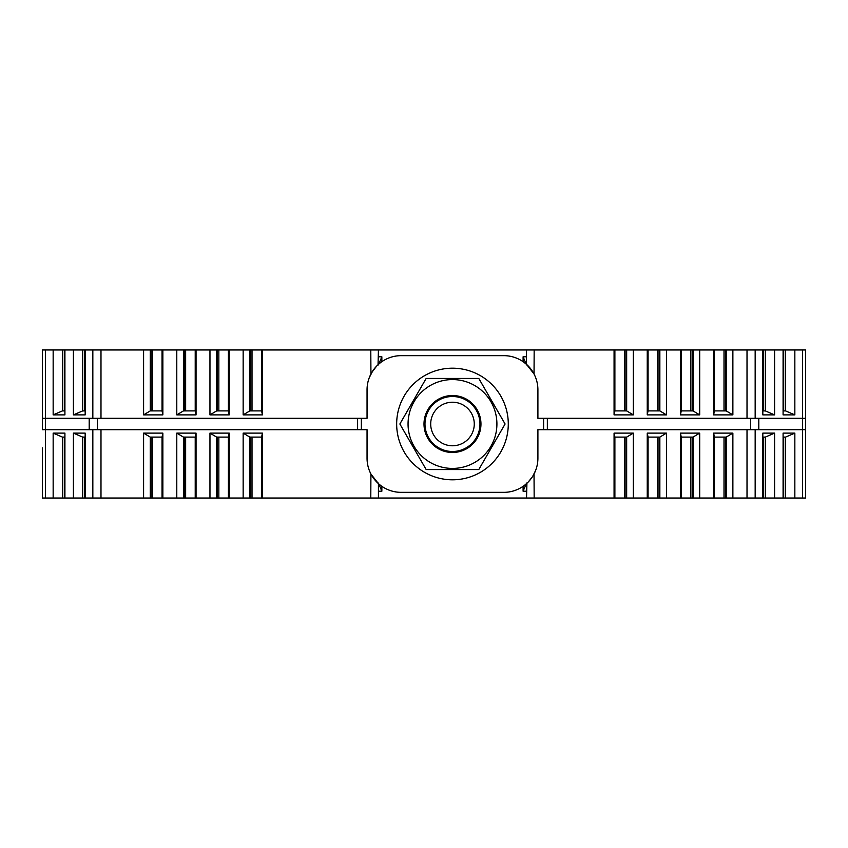 <?xml version="1.0" encoding="UTF-8"?>
<svg xmlns="http://www.w3.org/2000/svg" width="848" height="848" viewBox="0 0 848 848"><rect width="100%" height="100%" fill="white"/><g stroke="black" fill="none" stroke-linecap="round" stroke-linejoin="round"><path stroke-width="1.27" d="M396.663 424A55.82 55.82 0 0 1 480.381 375.664A55.82 55.82 0 0 1 480.381 472.336A55.82 55.82 0 0 1 396.663 424M426.173 378.431L399.864 424L426.173 469.569L478.781 469.569L505.09 424L478.781 378.431L426.173 378.431M424 424A28.482 28.482 0 0 1 466.718 399.334A28.482 28.482 0 0 1 466.718 448.666A28.482 28.482 0 0 1 424 424M408.058 424A44.425 44.425 0 0 1 474.689 385.522A44.425 44.425 0 0 1 474.689 462.478A44.425 44.425 0 0 1 408.058 424M401.221 355.651L503.733 355.651L401.221 355.651A34.174 34.174 0 0 0 367.046 389.826L367.046 418.308L361.354 418.308L361.354 429.692L367.046 429.692L367.046 458.174A34.174 34.174 0 0 0 401.221 492.349L503.733 492.349A34.174 34.174 0 0 0 537.908 458.174L537.908 429.692L543.61 429.692L543.61 418.308L537.908 418.308L537.908 389.826A34.174 34.174 0 0 0 503.733 355.651L401.221 355.651M397.977 355.81L397.415 355.863M508.026 355.927L506.012 355.725M503.733 492.349L401.221 492.349L503.733 492.349M506.977 492.19L507.539 492.137M396.928 492.073L398.942 492.275M533.922 373.798L526.523 364.354L526.523 349.959L378.431 349.959L378.049 364.714M526.523 349.959L534.166 349.959L534.039 374.032M747.014 418.308L747.014 349.959L534.166 349.959M747.014 349.959L762.829 349.959L762.829 414.884L774.595 414.884L774.595 349.959L762.829 349.959M774.595 349.959L805.6 349.959L805.6 498.041L762.829 498.041L762.829 433.116L774.595 433.116L774.595 498.041M89.199 429.692L89.199 418.308L97.35 418.308L97.35 429.692L42.4 429.692L42.4 349.959L100.986 349.959L100.986 418.308M143.598 414.884L150.266 410.898L162.042 410.898L162.858 414.884L143.598 414.884L143.598 349.959L100.986 349.959M143.598 349.959L262.414 349.959L262.414 414.884L243.153 414.884L243.153 349.959M370.936 374L370.788 349.959L262.414 349.959M370.788 349.959L378.431 349.959M42.4 349.959L42.421 429.692M42.4 447.924L42.4 498.041L42.4 447.924M794.841 498.041L794.841 433.116L783.086 433.116L783.086 498.041M762.829 498.041L747.014 498.041L747.014 429.692M534.028 474L534.166 498.041L614.069 498.041L614.069 433.116L633.329 433.116L633.329 498.041L647.247 498.041L647.247 433.116L666.507 433.116L666.507 498.041L680.435 498.041L680.435 433.116L699.695 433.116L699.695 498.041L713.613 498.041L713.613 433.116L732.873 433.116L732.873 498.041L747.014 498.041M64.914 437.102L62.434 437.102L53.159 433.116L64.914 433.116L64.914 498.041L85.171 498.041L85.171 433.116L73.405 433.116L73.405 498.041M100.986 429.692L100.986 498.041L85.171 498.041M53.159 433.116L53.159 498.041L42.4 498.041M162.858 433.116L162.042 437.102L150.266 437.102L143.598 433.116L162.858 433.116L162.858 498.041L262.414 498.041L262.414 433.116L261.587 437.102L261.587 498.041M176.787 433.116L196.047 433.116L195.22 437.102L183.444 437.102L176.787 433.116L176.787 498.041M196.047 433.116L196.047 498.041M209.965 433.116L229.225 433.116L228.409 437.102L216.632 437.102L209.965 433.116L209.965 498.041M229.225 433.116L229.225 498.041M261.587 437.102L249.81 437.102L243.153 433.116L243.153 498.041M243.153 433.116L262.414 433.116M262.414 498.041L370.788 498.041L370.915 473.968M100.986 498.041L162.858 498.041M143.598 433.116L143.598 498.041M371.032 474.202L378.431 483.646L378.431 498.041L370.788 498.041M53.159 498.041L64.914 498.041M732.873 498.041L713.613 498.041M699.695 498.041L680.435 498.041M666.507 498.041L647.247 498.041M633.329 498.041L614.069 498.041M534.166 498.041L526.523 498.041L526.915 483.286M378.431 498.041L526.523 498.041M783.086 410.898L785.566 410.898L794.841 414.884L783.086 414.884L783.086 349.959M794.841 414.884L794.841 349.959M713.613 414.884L714.44 410.898L726.217 410.898L732.873 414.884L713.613 414.884L713.613 349.959M699.695 414.884L680.435 414.884L681.251 410.898L693.028 410.898L699.695 414.884L699.695 349.959M680.435 414.884L680.435 349.959M666.507 414.884L647.247 414.884L648.073 410.898L659.85 410.898L666.507 414.884L666.507 349.959M647.247 414.884L647.247 349.959M633.329 414.884L614.069 414.884L614.885 410.898L626.661 410.898L633.329 414.884L633.329 349.959M614.069 349.959L614.069 414.884M732.873 414.884L732.873 349.959M53.159 349.959L53.159 414.884L64.914 414.884L64.914 349.959M85.171 349.959L85.171 414.884L73.405 414.884L73.405 349.959M162.858 414.884L162.858 349.959M229.225 414.884L209.965 414.884L216.632 410.898L228.409 410.898L229.225 414.884L229.225 349.959M209.965 414.884L209.965 349.959M196.047 414.884L176.787 414.884L183.444 410.898L195.22 410.898L196.047 414.884L196.047 349.959M176.787 414.884L176.787 349.959M758.801 429.692L750.65 429.692L750.65 418.308L758.801 418.308L758.801 429.692L805.6 429.692L805.6 418.308L802.505 418.308L802.505 349.959M361.354 429.692L357.602 429.692L357.602 418.308L361.354 418.308M97.35 429.692L357.602 429.692M750.65 429.692L543.61 429.692M543.61 418.308L547.352 418.308L547.352 429.692M750.65 418.308L547.352 418.308M758.801 418.308L802.505 418.308L802.505 498.041M42.4 418.308L45.495 418.308L45.495 498.041M89.199 418.308L45.495 418.308L45.495 349.959M97.35 418.308L357.602 418.308M506.012 492.275L508.153 492.063M372.738 477.064L371.011 474.159M376.618 366.113L371.816 372.41M369.325 377.561L372.654 371.074M532.215 370.936L533.943 373.841M533.922 474.202L532.3 476.926M532.841 476.078L535.629 470.439M533.943 474.159L533.138 475.59M398.942 355.725L396.8 355.937M243.153 414.884L249.81 410.898L261.587 410.898L261.587 349.959M261.587 410.898L262.414 414.884M249.81 410.898L249.81 349.959M250.595 410.898L250.595 349.959M228.409 410.898L228.409 349.959M216.632 410.898L216.632 349.959M217.406 410.898L217.406 349.959M195.22 410.898L195.22 349.959M183.444 410.898L183.444 349.959M184.228 410.898L184.228 349.959M150.266 410.898L150.266 349.959M151.05 410.898L151.05 349.959M162.042 410.898L162.042 349.959M250.595 437.102L250.595 498.041M249.81 437.102L249.81 498.041M228.409 437.102L228.409 498.041M217.406 437.102L217.406 498.041M216.632 437.102L216.632 498.041M195.22 437.102L195.22 498.041M184.228 437.102L184.228 498.041M183.444 437.102L183.444 498.041M150.266 437.102L150.266 498.041M151.05 437.102L151.05 498.041M162.042 437.102L162.042 498.041M73.405 414.884L82.691 410.898L85.171 410.898M82.691 410.898L82.691 349.959M84.556 410.898L84.556 349.959M53.159 414.884L62.434 410.898L64.914 410.898M62.434 410.898L62.434 349.959M64.3 410.898L64.3 349.959M84.556 437.102L84.556 498.041M85.171 437.102L82.691 437.102L82.691 498.041M82.691 437.102L73.405 433.116M62.434 437.102L62.434 498.041M64.3 437.102L64.3 498.041M626.661 410.898L626.661 349.959M614.885 410.898L614.885 349.959M625.888 410.898L625.888 349.959M648.073 410.898L648.073 349.959M659.85 410.898L659.85 349.959M659.066 410.898L659.066 349.959M681.251 410.898L681.251 349.959M693.028 410.898L693.028 349.959M692.254 410.898L692.254 349.959M726.217 410.898L726.217 349.959M725.432 410.898L725.432 349.959M714.44 410.898L714.44 349.959M633.329 433.116L626.661 437.102L614.885 437.102L614.885 498.041M626.661 437.102L626.661 498.041M614.885 437.102L614.069 433.116M625.888 437.102L625.888 498.041M666.507 433.116L659.85 437.102L648.073 437.102L648.073 498.041M648.073 437.102L647.247 433.116M659.85 437.102L659.85 498.041M659.066 437.102L659.066 498.041M699.695 433.116L693.028 437.102L681.251 437.102L681.251 498.041M681.251 437.102L680.435 433.116M693.028 437.102L693.028 498.041M692.254 437.102L692.254 498.041M732.873 433.116L726.217 437.102L714.44 437.102L714.44 498.041M726.217 437.102L726.217 498.041M725.432 437.102L725.432 498.041M714.44 437.102L713.613 433.116M762.829 410.898L765.309 410.898L765.309 349.959M765.309 410.898L774.595 414.884M763.444 410.898L763.444 349.959M785.566 410.898L785.566 349.959M783.7 410.898L783.7 349.959M774.595 433.116L765.309 437.102L762.829 437.102M765.309 437.102L765.309 498.041M763.444 437.102L763.444 498.041M794.841 433.116L785.566 437.102L783.086 437.102M785.566 437.102L785.566 498.041M783.7 437.102L783.7 498.041M380.466 362.668L378.431 364.354M371.763 372.495L371.095 373.682M524.488 485.332L526.523 483.646M528.336 481.887L532.215 477.064M533.191 475.505L533.858 474.318M526.523 364.926L523.099 356.796L523.099 361.672L526.385 364.237M379.66 484.696L381.854 486.328L381.854 491.204L378.431 483.074M526.523 483.074L523.099 491.204L523.099 486.328M378.431 364.926L381.854 356.796L381.854 361.672M474.265 424A21.794 21.794 0 0 0 441.585 405.132A21.794 21.794 0 0 0 441.585 442.868A21.794 21.794 0 0 0 474.265 424M479.968 424A27.486 27.486 0 0 1 438.734 447.808A27.486 27.486 0 0 1 438.734 400.192A27.486 27.486 0 0 1 479.968 424M755.165 429.692L755.165 498.041M92.835 498.041L92.835 429.692M755.165 349.959L755.165 418.308M92.835 418.308L92.835 349.959M381.854 491.204L378.431 491.204M526.523 491.204L523.099 491.204M523.099 356.796L526.523 356.796M378.431 356.796L381.854 356.796M252.015 410.898L252.015 349.959M218.837 410.898L218.837 349.959M185.648 410.898L185.648 349.959M152.47 410.898L152.47 349.959M252.015 437.102L252.015 498.041M218.837 437.102L218.837 498.041M185.648 437.102L185.648 498.041M152.47 437.102L152.47 498.041M85.139 410.898L85.139 349.959M64.883 410.898L64.883 349.959M85.139 437.102L85.139 498.041M64.883 437.102L64.883 498.041M624.457 410.898L624.457 349.959M657.645 410.898L657.645 349.959M690.823 410.898L690.823 349.959M724.012 410.898L724.012 349.959M624.457 437.102L624.457 498.041M657.645 437.102L657.645 498.041M690.823 437.102L690.823 498.041M724.012 437.102L724.012 498.041M762.861 410.898L762.861 349.959M783.117 410.898L783.117 349.959M762.861 437.102L762.861 498.041M783.117 437.102L783.117 498.041"/></g></svg>

